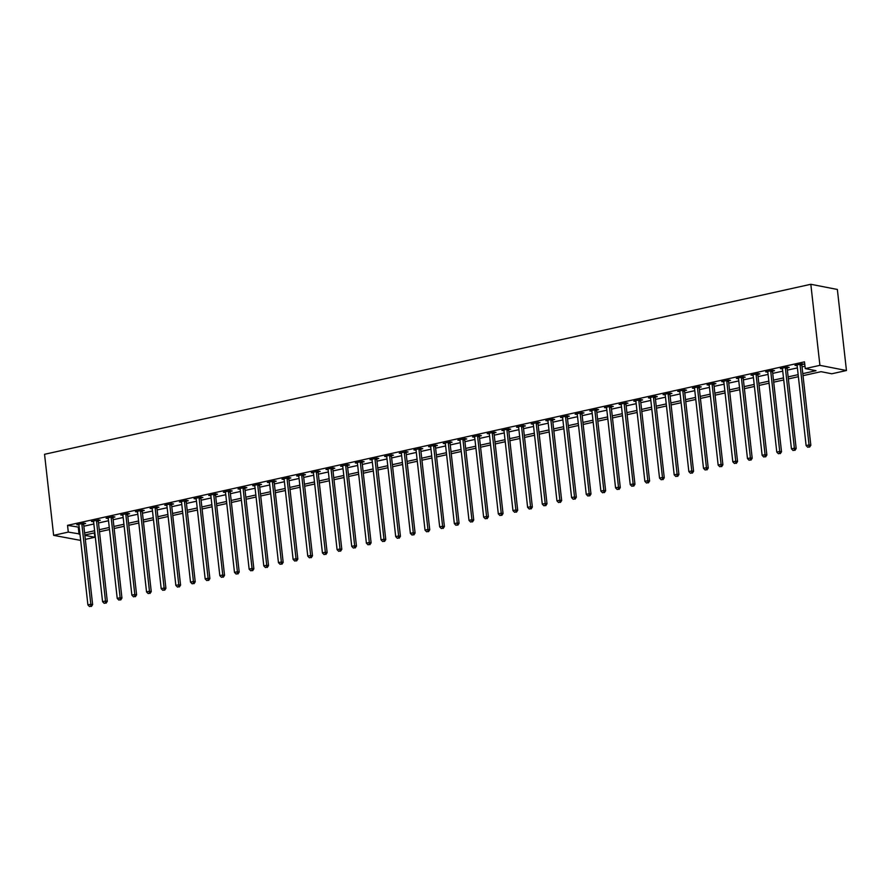 <?xml version="1.0" encoding="UTF-8"?>
<svg xmlns="http://www.w3.org/2000/svg" width="891" height="891" viewBox="0 0 891 891"><rect width="100%" height="100%" fill="white"/><g stroke="black" fill="none" stroke-linecap="round" stroke-linejoin="round"><path stroke-width="1.34" d="M94.346 532.896L94.836 537.273L85.324 539.389M80.68 540.414L53.638 535.346L44.55 454.299L810.821 284.285L837.362 289.464L846.45 370.522L831.793 373.775L821.034 371.681L803.025 375.668M802.791 373.63L816.011 370.701L805.252 368.596L804.495 361.846L67.538 525.345L79.199 527.238M83.843 526.213L93.856 523.986M98.5 522.961L108.513 520.734M113.157 519.709L123.17 517.493M127.814 516.457L137.827 514.241M142.471 513.205L152.484 510.989M157.128 509.953L167.14 507.736M171.785 506.701L181.797 504.484M186.442 503.448L196.454 501.232M201.099 500.196L211.111 497.98M215.756 496.944L225.768 494.728M230.413 493.692L240.425 491.476M245.07 490.44L255.082 488.223M259.726 487.188L269.739 484.971M274.383 483.936L284.396 481.719M289.04 480.683L299.053 478.467M303.697 477.431L313.71 475.215M318.354 474.179L328.367 471.963M333.011 470.927L343.024 468.711M347.668 467.686L357.681 465.458M362.325 464.434L372.338 462.206M376.982 461.182L386.995 458.954M391.639 457.929L401.652 455.702M406.296 454.677L416.309 452.45M420.953 451.425L430.966 449.198M435.61 448.173L445.623 445.945M450.267 444.921L460.279 442.693M464.924 441.669L474.936 439.441M479.581 438.417L489.593 436.189M494.238 435.164L504.25 432.937M508.895 431.912L518.907 429.685M523.552 428.66L533.564 426.433M538.209 425.408L548.221 423.18M552.865 422.156L562.878 419.928M567.522 418.904L577.535 416.687M582.179 415.651L592.192 413.435M596.836 412.399L606.849 410.183M611.493 409.147L621.506 406.931M626.15 405.895L636.163 403.679M640.807 402.643L650.82 400.427M655.464 399.391L665.477 397.174M670.121 396.139L680.134 393.922M684.778 392.886L694.791 390.67M699.435 389.634L709.448 387.418M714.092 386.382L724.105 384.166M728.749 383.13L738.762 380.914M743.406 379.878L753.418 377.661M758.063 376.626L768.075 374.409M772.72 373.374L782.732 371.157M787.377 370.121L797.389 367.905M802.034 366.88L804.985 366.223M801.922 364.586L803.838 364.163L802.045 363.806L795.006 365.366L797.144 365.644M787.265 367.838L789.181 367.415L787.388 367.059L780.349 368.618L782.487 368.896M772.608 371.09L774.524 370.667L772.731 370.311L765.692 371.87L767.83 372.148M757.951 374.343L759.867 373.919L758.074 373.563L751.035 375.122L753.173 375.401M743.294 377.584L745.21 377.16L743.417 376.815L736.378 378.374L738.516 378.653M728.638 380.836L730.553 380.412L728.76 380.067L721.721 381.626L723.86 381.905M713.981 384.088L715.896 383.665L714.103 383.319L707.064 384.879L709.203 385.157M699.324 387.34L701.239 386.917L699.446 386.571L692.407 388.131L694.546 388.409M684.667 390.592L686.582 390.169L684.789 389.824L677.75 391.383L679.889 391.661M670.01 393.844L671.925 393.421L670.132 393.076L663.093 394.635L665.232 394.913M655.353 397.096L657.268 396.673L655.475 396.328L648.436 397.887L650.575 398.166M640.696 400.349L642.611 399.925L640.818 399.58L633.779 401.139L635.918 401.418M626.039 403.601L627.955 403.178L626.161 402.832L619.122 404.391L621.25 404.67M611.382 406.853L613.298 406.43L611.504 406.084L604.466 407.644L606.593 407.922M596.725 410.105L598.641 409.682L596.847 409.337L589.809 410.896L591.936 411.174M582.068 413.357L583.984 412.934L582.191 412.589L575.152 414.148L577.279 414.426M567.411 416.609L569.327 416.186L567.534 415.841L560.495 417.4L562.622 417.667M552.754 419.861L554.67 419.438L552.877 419.093L545.838 420.652L547.965 420.92M538.097 423.114L540.013 422.69L538.22 422.345L531.181 423.904L533.308 424.172M523.44 426.366L525.356 425.943L523.563 425.597L516.524 427.157L518.651 427.424A1.381 1.169 -79 0 0 518.506 426.889L518.428 426.733M508.783 429.618L510.699 429.195L508.906 428.849L501.867 430.409L503.994 430.676M494.126 432.87L496.042 432.447L494.249 432.102L487.21 433.661L489.337 433.928M479.469 436.122L481.385 435.699L479.592 435.354L472.553 436.913L474.68 437.18M464.812 439.374L466.728 438.951L464.935 438.595L457.896 440.165L460.023 440.432M450.155 442.627L452.06 442.203L450.267 441.847L443.239 443.417L445.366 443.685M435.499 445.879L437.403 445.455L435.61 445.099L428.582 446.669L430.709 446.937M420.842 449.131L422.746 448.708L420.953 448.351L413.925 449.922L416.052 450.189M406.185 452.383L408.089 451.96L406.296 451.603L399.268 453.174L401.395 453.441M391.528 455.635L393.432 455.212L391.639 454.856L384.611 456.415L386.739 456.693M376.871 458.887L378.775 458.464L376.982 458.108L369.954 459.667L372.082 459.945M362.214 462.139L364.118 461.716L362.325 461.36L355.297 462.919L357.425 463.197M347.557 465.392L349.461 464.968L347.668 464.612L340.64 466.171L342.768 466.45M332.9 468.644L334.804 468.22L333.011 467.864L325.983 469.423L328.111 469.702M318.243 471.896L320.147 471.473L318.354 471.116L311.327 472.675L313.454 472.954M303.586 475.148L305.49 474.725L303.697 474.368L296.67 475.928L298.797 476.206M288.929 478.4L290.834 477.977L289.04 477.621L282.013 479.18L284.14 479.458M274.272 481.641L276.177 481.218L274.383 480.873L267.356 482.432L269.483 482.71M259.615 484.893L261.52 484.47L259.726 484.125L252.699 485.684L254.826 485.963M244.958 488.145L246.863 487.722L245.07 487.377L238.042 488.936L240.169 489.215M230.301 491.398L232.206 490.974L230.413 490.629L223.385 492.188L225.512 492.467M215.644 494.65L217.549 494.227L215.756 493.881L208.728 495.441L210.855 495.719M200.987 497.902L202.892 497.479L201.099 497.133L194.071 498.693L196.198 498.971M186.33 501.154L188.235 500.731L186.442 500.386L179.414 501.945L181.541 502.223M171.673 504.406L173.578 503.983L171.785 503.638L164.757 505.197L166.884 505.475M157.016 507.658L158.921 507.235L157.128 506.89L150.1 508.449L152.227 508.728M142.36 510.911L144.264 510.487L142.471 510.142L135.443 511.701L137.57 511.98M127.703 514.163L129.607 513.739L127.814 513.394L120.786 514.953L122.913 515.232M113.046 517.415L114.95 516.992L113.157 516.646L106.129 518.206L108.257 518.473A1.381 1.169 -79 0 0 108.112 517.938L108.034 517.782M98.389 520.667L100.293 520.244L98.5 519.899L91.472 521.458L93.6 521.725M83.732 523.919L85.636 523.496L83.843 523.151L76.815 524.71L78.943 524.977M53.638 535.346L68.295 532.094L79.956 533.999M67.538 525.345L68.295 532.094M805.252 368.596L819.909 365.343L810.821 284.285M84.868 535.324L94.836 537.273M798.381 376.704L788.368 378.92M783.724 379.956L773.711 382.172M769.067 383.208L759.054 385.424M754.41 386.46L744.397 388.676M739.753 389.712L729.74 391.929M725.096 392.964L715.083 395.181M710.439 396.217L700.426 398.433M695.782 399.469L685.769 401.685M681.125 402.721L671.112 404.937M666.468 405.973L656.455 408.189M651.811 409.225L641.798 411.442M637.154 412.466L627.141 414.694M622.497 415.718L612.485 417.946M607.84 418.97L597.828 421.198M593.183 422.223L583.171 424.45M578.526 425.475L568.514 427.702M563.869 428.727L553.857 430.954M549.212 431.979L539.2 434.207M534.555 435.231L524.543 437.459M519.899 438.483L509.886 440.711M505.242 441.736L495.229 443.963M490.585 444.988L480.572 447.215M475.928 448.24L465.915 450.467M461.271 451.492L451.258 453.719M446.614 454.744L436.601 456.972M431.957 457.996L421.944 460.224M417.3 461.248L407.287 463.465M402.643 464.501L392.63 466.717M387.986 467.753L377.973 469.969M373.329 471.005L363.316 473.221M358.672 474.257L348.659 476.473M344.015 477.509L334.002 479.726M329.358 480.761L319.346 482.978M314.701 484.013L304.689 486.23M300.044 487.266L290.032 489.482M285.387 490.518L275.375 492.734M270.73 493.77L260.718 495.986M256.073 497.022L246.061 499.238M241.416 500.274L231.404 502.491M226.76 503.526L216.736 505.743M212.103 506.779L202.079 508.995M197.446 510.031L187.422 512.247M182.789 513.272L172.765 515.499M168.132 516.524L158.108 518.751M153.475 519.776L143.451 522.003M138.818 523.028L128.794 525.256M124.161 526.28L114.137 528.508M109.504 529.532L99.48 531.76M94.847 532.785L84.823 535.012M846.45 370.522L819.909 365.343M84.6 532.963L94.613 530.746M99.257 529.711L109.27 527.494M113.914 526.458L123.927 524.242M128.571 523.217L138.584 520.99M143.228 519.965L153.241 517.738M157.885 516.713L167.898 514.486M172.542 513.461L182.555 511.234M187.199 510.209L197.212 507.981M201.856 506.957L211.869 504.729M216.513 503.705L226.526 501.477M231.17 500.452L241.183 498.225M245.827 497.2L255.84 494.973M260.484 493.948L270.496 491.721M275.141 490.696L285.153 488.468M289.798 487.444L299.81 485.216M304.455 484.192L314.467 481.964M319.112 480.94L329.124 478.712M333.769 477.687L343.781 475.46M348.426 474.435L358.438 472.219M363.082 471.183L373.095 468.967M377.739 467.931L387.752 465.715M392.396 464.679L402.409 462.462M407.053 461.427L417.066 459.21M421.71 458.174L431.723 455.958M436.367 454.922L446.38 452.706M451.024 451.67L461.037 449.454M465.681 448.418L475.694 446.202M480.338 445.166L490.351 442.95M494.995 441.914L505.008 439.697M509.652 438.662L519.665 436.445M524.309 435.409L534.322 433.193M538.966 432.157L548.979 429.941M553.623 428.905L563.635 426.689M568.28 425.653L578.292 423.437M582.937 422.412L592.949 420.184M597.594 419.16L607.606 416.932M612.251 415.908L622.263 413.68M626.908 412.656L636.92 410.428M641.565 409.403L651.577 407.176M656.222 406.151L666.234 403.924M670.878 402.899L680.891 400.672M685.535 399.647L695.548 397.419M700.192 396.395L710.205 394.167M714.849 393.143L724.862 390.915M729.506 389.89L739.519 387.663M744.163 386.638L754.176 384.411M758.82 383.386L768.833 381.159M773.477 380.134L783.49 377.907M788.134 376.882L798.147 374.654M78.297 527.439L79.054 534.199M796.721 364.987L796.799 365.722M782.064 368.239L782.142 368.974M767.407 371.491L767.485 372.226M752.75 374.743L752.828 375.479M738.093 377.996L738.171 378.731M723.436 381.248L723.514 381.983M708.779 384.5L708.857 385.235M694.122 387.752L694.2 388.487M679.465 391.004L679.543 391.739M664.809 394.256L664.886 394.98M650.152 397.509L650.23 398.232M635.495 400.761L635.573 401.485M620.838 404.013L620.916 404.737M606.181 407.265L606.259 407.989M591.524 410.517L591.602 411.241M576.867 413.769L576.945 414.493M562.21 417.021L562.288 417.745M547.553 420.274L547.631 420.998M532.896 423.526L532.974 424.25M518.239 426.778L518.317 427.502M503.571 430.03L503.66 430.754M488.914 433.282L489.003 434.006M474.257 436.534L474.346 437.258M459.6 439.786L459.689 440.51M444.943 443.039L445.032 443.763M430.286 446.28L430.375 447.015M415.629 449.532L415.718 450.267M400.972 452.784L401.061 453.519M386.315 456.036L386.404 456.771M371.658 459.288L371.747 460.023M357.001 462.54L357.091 463.275M342.344 465.793L342.434 466.528M327.688 469.045L327.777 469.78M313.031 472.297L313.12 473.032M298.374 475.549L298.463 476.284M283.717 478.801L283.806 479.536M269.06 482.053L269.149 482.788M254.403 485.305L254.492 486.041M239.746 488.558L239.835 489.293M225.089 491.81L225.178 492.545M210.432 495.062L210.521 495.786M195.775 498.314L195.864 499.038M181.118 501.566L181.207 502.29M166.461 504.818L166.55 505.542M151.804 508.07L151.893 508.794M137.147 511.323L137.236 512.047M122.49 514.575L122.579 515.299M107.833 517.827L107.922 518.551M93.176 521.079L93.265 521.803M78.519 524.331L78.608 525.055M800.129 364.23L800.096 364.419A1.381 1.169 -79 0 0 800.062 364.942L809.039 444.921L806.11 445.567L797.133 365.588A1.381 1.169 -79 0 0 796.988 365.11L796.91 364.942M802.089 363.818L801.889 364.764A1.381 1.169 -79 0 0 801.855 365.288L810.832 445.266L809.039 444.921L808.894 446.97L807.714 447.237L808.894 446.97M809.607 447.115L810.832 445.266M806.11 445.567L807.714 447.237M785.472 367.482L785.439 367.671A1.381 1.169 -79 0 0 785.405 368.195L794.382 448.173L791.442 448.819L782.476 368.841A1.381 1.169 -79 0 0 782.331 368.362L782.253 368.195M787.432 367.07L787.232 368.016A1.381 1.169 -79 0 0 787.198 368.54L796.175 448.518L794.382 448.173L794.237 450.222L793.057 450.49L794.237 450.222M794.95 450.367L796.175 448.518M791.442 448.819L793.057 450.49M770.815 370.734L770.782 370.923A1.381 1.169 -79 0 0 770.748 371.447L779.725 451.425L776.785 452.071L767.819 372.093A1.381 1.169 -79 0 0 767.674 371.603L767.597 371.447M772.775 370.322L772.575 371.269A1.381 1.169 -79 0 0 772.542 371.792L781.518 451.77L779.725 451.425L779.58 453.474L778.4 453.731L779.58 453.474M780.293 453.619L781.518 451.77M776.785 452.071L778.4 453.731M756.158 373.986L756.125 374.175A1.381 1.169 -79 0 0 756.091 374.699L765.068 454.666L762.128 455.323L753.162 375.345A1.381 1.169 -79 0 0 753.018 374.855L752.94 374.699M758.118 373.574L757.918 374.521A1.381 1.169 -79 0 0 757.885 375.044L766.861 455.023L765.068 454.666L764.923 456.727L763.743 456.983L764.923 456.727M765.636 456.871L766.861 455.023M762.128 455.323L763.743 456.983M741.501 377.238L741.468 377.428A1.381 1.169 -79 0 0 741.435 377.951L750.411 457.918L747.471 458.575L738.505 378.597A1.381 1.169 -79 0 0 738.361 378.107L738.283 377.951M743.462 376.826L743.261 377.773A1.381 1.169 -79 0 0 743.228 378.296L752.204 458.275L750.411 457.918L750.267 459.979L749.086 460.235L750.267 459.979M750.979 460.124L752.204 458.275M747.471 458.575L749.086 460.235M726.844 380.49L726.811 380.68A1.381 1.169 -79 0 0 726.778 381.203L735.754 461.17L732.814 461.828L723.848 381.849A1.381 1.169 -79 0 0 723.704 381.359L723.626 381.203M728.805 380.078L728.604 381.025A1.381 1.169 -79 0 0 728.571 381.548L737.548 461.527L735.754 461.17L735.61 463.231L734.429 463.487L735.61 463.231M736.322 463.376L737.548 461.527M732.814 461.828L734.429 463.487M712.187 383.743L712.154 383.932A1.381 1.169 -79 0 0 712.121 384.455L721.097 464.423L718.157 465.08L709.191 385.101A1.381 1.169 -79 0 0 709.047 384.611L708.969 384.455M714.148 383.33L713.947 384.277A1.381 1.169 -79 0 0 713.914 384.801L722.891 464.779L721.097 464.423L720.953 466.483L719.772 466.739L720.953 466.483M721.665 466.628L722.891 464.779M718.157 465.08L719.772 466.739M697.53 386.995L697.497 387.184A1.381 1.169 -79 0 0 697.464 387.708L706.44 467.675L703.5 468.332L694.534 388.353A1.381 1.169 -79 0 0 694.39 387.863L694.312 387.708M699.491 386.583L699.29 387.529A1.381 1.169 -79 0 0 699.257 388.053L708.234 468.031L706.44 467.675L706.296 469.735L705.115 469.991L706.296 469.735M707.008 469.88L708.234 468.031M703.5 468.332L705.115 469.991M682.874 390.247L682.84 390.436A1.381 1.169 -79 0 0 682.807 390.949L691.784 470.927L688.843 471.584L679.878 391.606A1.381 1.169 -79 0 0 679.733 391.116L679.655 390.96M684.834 389.835L684.633 390.781A1.381 1.169 -79 0 0 684.6 391.305L693.577 471.283L691.784 470.927L691.639 472.987L690.458 473.244L691.639 472.987M692.352 473.121L693.577 471.283M688.843 471.584L690.458 473.244M668.217 393.499L668.183 393.677A1.381 1.169 -79 0 0 668.15 394.201L677.127 474.179L674.186 474.836L665.221 394.858A1.381 1.169 -79 0 0 665.076 394.368L664.998 394.212M670.177 393.087L669.976 394.034A1.381 1.169 -79 0 0 669.943 394.557L678.92 474.535L677.127 474.179L676.982 476.24L675.801 476.496L676.982 476.24M677.695 476.373L678.92 474.535M674.186 474.836L675.801 476.496M653.56 396.751L653.526 396.929A1.381 1.169 -79 0 0 653.493 397.453L662.47 477.431L659.529 478.088L650.564 398.11A1.381 1.169 -79 0 0 650.419 397.62L650.341 397.464M655.52 396.339L655.319 397.286A1.381 1.169 -79 0 0 655.286 397.809L664.263 477.788L662.47 477.431L662.325 479.492L661.144 479.748L662.325 479.492M663.038 479.625L664.263 477.788M659.529 478.088L661.144 479.748M638.903 400.003L638.869 400.182A1.381 1.169 -79 0 0 638.836 400.705L647.813 480.683L644.872 481.34L635.907 401.362A1.381 1.169 -79 0 0 635.762 400.872L635.684 400.716M640.863 399.591L640.662 400.538A1.381 1.169 -79 0 0 640.629 401.061L649.606 481.04L647.813 480.683L647.668 482.744L646.487 483L647.668 482.744M648.381 482.877L649.606 481.04M644.872 481.34L646.487 483M624.246 403.255L624.212 403.434A1.381 1.169 -79 0 0 624.179 403.957L633.156 483.936L630.215 484.593L621.25 404.614A1.381 1.169 -79 0 0 621.105 404.124L621.027 403.968M626.206 402.843L626.005 403.79A1.381 1.169 -79 0 0 625.972 404.314L634.949 484.292L633.156 483.936L633.011 485.996L631.83 486.252L633.011 485.996M633.724 486.13L634.949 484.292M630.215 484.593L631.83 486.252M609.589 406.508L609.555 406.686A1.381 1.169 -79 0 0 609.522 407.209L618.499 487.188L615.558 487.845L606.593 407.866A1.381 1.169 -79 0 0 606.448 407.376L606.37 407.22M611.549 406.096L611.349 407.042A1.381 1.169 -79 0 0 611.315 407.566L620.292 487.544L618.499 487.188L618.354 489.248L617.173 489.504L618.354 489.248M619.067 489.382L620.292 487.544M615.558 487.845L617.173 489.504M594.932 409.76L594.898 409.938A1.381 1.169 -79 0 0 594.865 410.461L603.842 490.44L600.902 491.097L591.936 411.119A1.381 1.169 -79 0 0 591.791 410.628L591.713 410.473M596.892 409.348L596.692 410.294A1.381 1.169 -79 0 0 596.658 410.818L605.635 490.796L603.842 490.44L603.697 492.5L602.516 492.756L603.697 492.5M604.41 492.634L605.635 490.796M600.902 491.097L602.516 492.756M580.275 413.012L580.241 413.19A1.381 1.169 -79 0 0 580.208 413.714L589.185 493.692L586.245 494.338L577.279 414.371A1.381 1.169 -79 0 0 577.134 413.881L577.056 413.725M582.235 412.6L582.035 413.547A1.381 1.169 -79 0 0 582.001 414.07L590.978 494.037L589.185 493.692L589.04 495.752L587.86 496.009L589.04 495.752M589.753 495.886L590.978 494.037M586.245 494.338L587.86 496.009M565.618 416.264L565.585 416.442A1.381 1.169 -79 0 0 565.551 416.966L574.528 496.944L571.588 497.59L562.622 417.623A1.381 1.169 -79 0 0 562.477 417.133L562.399 416.977M567.578 415.852L567.378 416.799A1.381 1.169 -79 0 0 567.344 417.322L576.321 497.289L574.528 496.944L574.383 499.005L573.203 499.261L574.383 499.005M575.096 499.138L576.321 497.289M571.588 497.59L573.203 499.261M550.961 419.516L550.928 419.694A1.381 1.169 -79 0 0 550.894 420.218L559.871 500.196L556.931 500.842L547.965 420.875A1.381 1.169 -79 0 0 547.82 420.385L547.742 420.229M552.921 419.104L552.721 420.051A1.381 1.169 -79 0 0 552.687 420.574L561.664 500.542L559.871 500.196L559.726 502.257L558.546 502.513L559.726 502.257M560.439 502.39L561.664 500.542M556.931 500.842L558.546 502.513M536.304 422.768L536.271 422.947A1.381 1.169 -79 0 0 536.237 423.47L545.214 503.448L542.274 504.094L533.308 424.127A1.381 1.169 -79 0 0 533.163 423.637L533.085 423.481M538.264 422.356L538.064 423.303A1.381 1.169 -79 0 0 538.03 423.826L547.007 503.794L545.214 503.448L545.069 505.509L543.889 505.765L545.069 505.509M545.782 505.642L547.007 503.794M542.274 504.094L543.889 505.765M521.647 426.021L521.614 426.199A1.381 1.169 -79 0 0 521.58 426.722L530.557 506.701L527.617 507.347L518.651 427.379M523.607 425.608L523.407 426.555A1.381 1.169 -79 0 0 523.373 427.079L532.35 507.046L530.557 506.701L530.412 508.761L529.232 509.017L530.412 508.761M531.125 508.895L532.35 507.046M527.617 507.347L529.232 509.017M506.99 429.273L506.957 429.451A1.381 1.169 -79 0 0 506.923 429.974L515.9 509.953L512.96 510.599L503.994 430.631A1.381 1.169 -79 0 0 503.849 430.141L503.771 429.985M508.95 428.861L508.75 429.807A1.381 1.169 -79 0 0 508.716 430.331L517.693 510.298L515.9 509.953L515.755 512.013L514.575 512.269L515.755 512.013M516.468 512.147L517.693 510.298M512.96 510.599L514.575 512.269M492.333 432.525L492.3 432.703A1.381 1.169 -79 0 0 492.266 433.226L501.243 513.205L498.303 513.851L489.337 433.872A1.381 1.169 -79 0 0 489.192 433.394L489.114 433.238M494.293 432.102L494.093 433.059A1.381 1.169 -79 0 0 494.06 433.572L503.036 513.55L501.243 513.205L501.098 515.265L499.918 515.521L501.098 515.265M501.811 515.399L503.036 513.55M498.303 513.851L499.918 515.521M477.676 435.777L477.643 435.955A1.381 1.169 -79 0 0 477.609 436.479L486.586 516.457L483.646 517.103L474.68 437.125A1.381 1.169 -79 0 0 474.535 436.646L474.457 436.49M479.636 435.354L479.436 436.3A1.381 1.169 -79 0 0 479.403 436.824L488.379 516.802L486.586 516.457L486.441 518.506L485.261 518.774L486.441 518.506M487.154 518.651L488.379 516.802M483.646 517.103L485.261 518.774M463.019 439.018L462.986 439.207A1.381 1.169 -79 0 0 462.952 439.731L471.929 519.709L468.989 520.355L460.023 440.377A1.381 1.169 -79 0 0 459.879 439.898L459.801 439.742M464.979 438.606L464.779 439.553A1.381 1.169 -79 0 0 464.746 440.076L473.722 520.054L471.929 519.709L471.785 521.758L470.604 522.026L471.785 521.758M472.497 521.903L473.722 520.054M468.989 520.355L470.604 522.026M448.362 442.27L448.329 442.459A1.381 1.169 -79 0 0 448.296 442.983L457.272 522.961L454.332 523.607L445.366 443.629A1.381 1.169 -79 0 0 445.222 443.15L445.144 442.994M450.323 441.858L450.122 442.805A1.381 1.169 -79 0 0 450.089 443.328L459.065 523.307L457.272 522.961L457.128 525.011L455.947 525.278L457.128 525.011M457.84 525.155L459.065 523.307M454.332 523.607L455.947 525.278M433.705 445.522L433.672 445.712A1.381 1.169 -79 0 0 433.639 446.235L442.615 526.213L439.675 526.859L430.709 446.881A1.381 1.169 -79 0 0 430.565 446.402L430.487 446.246M435.666 445.11L435.465 446.057A1.381 1.169 -79 0 0 435.432 446.58L444.409 526.559L442.615 526.213L442.471 528.263L441.29 528.53L442.471 528.263M443.183 528.408L444.409 526.559M439.675 526.859L441.29 528.53M419.048 448.774L419.015 448.964A1.381 1.169 -79 0 0 418.982 449.487L427.958 529.466L425.018 530.112L416.052 450.133A1.381 1.169 -79 0 0 415.908 449.654L415.83 449.498M421.009 448.362L420.808 449.309A1.381 1.169 -79 0 0 420.775 449.832L429.752 529.811L427.958 529.466L427.814 531.515L426.633 531.782L427.814 531.515M428.526 531.66L429.752 529.811M425.018 530.112L426.633 531.782M404.391 452.027L404.358 452.216A1.381 1.169 -79 0 0 404.325 452.739L413.29 532.718L410.361 533.364L401.395 453.385A1.381 1.169 -79 0 0 401.251 452.906L401.173 452.751M406.352 451.614L406.151 452.561A1.381 1.169 -79 0 0 406.118 453.085L415.083 533.063L413.29 532.718L413.157 534.767L411.976 535.034L413.157 534.767M413.87 534.912L415.083 533.063M410.361 533.364L411.976 535.034M389.735 455.279L389.701 455.468A1.381 1.169 -79 0 0 389.668 455.992L398.633 535.97L395.704 536.616L386.739 456.637A1.381 1.169 -79 0 0 386.594 456.159L386.516 455.992M391.695 454.867L391.494 455.813A1.381 1.169 -79 0 0 391.461 456.337L400.427 536.315L398.633 535.97L398.5 538.019L397.319 538.287L398.5 538.019M399.213 538.164L400.427 536.315M395.704 536.616L397.319 538.287M375.078 458.531L375.044 458.72A1.381 1.169 -79 0 0 375.011 459.244L383.976 539.222L381.047 539.868L372.082 459.89A1.381 1.169 -79 0 0 371.937 459.411L371.859 459.244M377.038 458.119L376.837 459.065A1.381 1.169 -79 0 0 376.804 459.589L385.77 539.567L383.976 539.222L383.843 541.271L382.662 541.539L383.843 541.271M384.556 541.416L385.77 539.567M381.047 539.868L382.662 541.539M360.421 461.783L360.387 461.972A1.381 1.169 -79 0 0 360.354 462.496L369.32 542.474L366.39 543.12L357.425 463.142A1.381 1.169 -79 0 0 357.28 462.663L357.202 462.496M362.381 461.371L362.18 462.318A1.381 1.169 -79 0 0 362.147 462.841L371.113 542.819L369.32 542.474L369.175 544.524L368.005 544.791L369.175 544.524M369.899 544.668L371.113 542.819M366.39 543.12L368.005 544.791M345.764 465.035L345.73 465.225A1.381 1.169 -79 0 0 345.697 465.748L354.663 545.726L351.733 546.372L342.768 466.394A1.381 1.169 -79 0 0 342.623 465.915L342.545 465.748M347.724 464.623L347.523 465.57A1.381 1.169 -79 0 0 347.49 466.093L356.456 546.072L354.663 545.726L354.518 547.776L353.348 548.043L354.518 547.776M355.242 547.92L356.456 546.072M351.733 546.372L353.348 548.043M331.107 468.287L331.073 468.477A1.381 1.169 -79 0 0 331.04 469L340.006 548.979L337.076 549.624L328.111 469.646A1.381 1.169 -79 0 0 327.966 469.167L327.888 469M333.067 467.875L332.866 468.822A1.381 1.169 -79 0 0 332.833 469.345L341.799 549.324L340.006 548.979L339.861 551.028L338.691 551.295L339.861 551.028M340.585 551.173L341.799 549.324M337.076 549.624L338.691 551.295M316.45 471.539L316.416 471.729A1.381 1.169 -79 0 0 316.383 472.252L325.349 552.231L322.419 552.877L313.454 472.898A1.381 1.169 -79 0 0 313.309 472.419L313.231 472.252M318.41 471.127L318.21 472.074A1.381 1.169 -79 0 0 318.176 472.598L327.142 552.576L325.349 552.231L325.204 554.28L324.034 554.547L325.204 554.28M325.928 554.425L327.142 552.576M322.419 552.877L324.034 554.547M301.793 474.792L301.759 474.981A1.381 1.169 -79 0 0 301.726 475.504L310.692 555.472L307.763 556.129L298.797 476.15A1.381 1.169 -79 0 0 298.652 475.66L298.574 475.504M303.753 474.38L303.553 475.326A1.381 1.169 -79 0 0 303.519 475.85L312.485 555.828L310.692 555.472L310.547 557.532L309.377 557.788L310.547 557.532M311.271 557.677L312.485 555.828M307.763 556.129L309.377 557.788M287.136 478.044L287.102 478.233A1.381 1.169 -79 0 0 287.069 478.757L296.035 558.724L293.106 559.381L284.14 479.403A1.381 1.169 -79 0 0 283.995 478.913L283.917 478.757M289.096 477.632L288.896 478.578A1.381 1.169 -79 0 0 288.862 479.102L297.828 559.08L296.035 558.724L295.89 560.784L294.721 561.04L295.89 560.784M296.614 560.929L297.828 559.08M293.106 559.381L294.721 561.04M272.479 481.296L272.434 481.485A1.381 1.169 -79 0 0 272.412 482.009L281.378 561.976L278.449 562.633L269.483 482.655A1.381 1.169 -79 0 0 269.338 482.165L269.26 482.009M274.439 480.884L274.228 481.831A1.381 1.169 -79 0 0 274.205 482.354L283.171 562.332L281.378 561.976L281.233 564.036L280.064 564.293L281.233 564.036M281.957 564.181L283.171 562.332M278.449 562.633L280.064 564.293M257.822 484.548L257.777 484.737A1.381 1.169 -79 0 0 257.755 485.261L266.721 565.228L263.792 565.885L254.826 485.907A1.381 1.169 -79 0 0 254.681 485.417L254.603 485.261M259.782 484.136L259.571 485.083A1.381 1.169 -79 0 0 259.548 485.606L268.514 565.585L266.721 565.228L266.576 567.289L265.407 567.545L266.576 567.289M267.3 567.433L268.514 565.585M263.792 565.885L265.407 567.545M243.165 487.8L243.12 487.99A1.381 1.169 -79 0 0 243.098 488.513L252.064 568.48L249.135 569.137L240.169 489.159A1.381 1.169 -79 0 0 240.024 488.669L239.946 488.513M245.125 487.388L244.914 488.335A1.381 1.169 -79 0 0 244.891 488.858L253.857 568.837L252.064 568.48L251.919 570.541L250.75 570.797L251.919 570.541M252.643 570.685L253.857 568.837M249.135 569.137L250.75 570.797M228.508 491.052L228.464 491.242A1.381 1.169 -79 0 0 228.441 491.765L237.407 571.732L234.478 572.39L225.512 492.411A1.381 1.169 -79 0 0 225.367 491.921L225.289 491.765M230.468 490.64L230.257 491.587A1.381 1.169 -79 0 0 230.234 492.11L239.2 572.089L237.407 571.732L237.262 573.793L236.093 574.049L237.262 573.793M237.986 573.938L239.2 572.089M234.478 572.39L236.093 574.049M213.851 494.305L213.807 494.494A1.381 1.169 -79 0 0 213.784 495.006L222.75 574.985L219.821 575.642L210.855 495.663A1.381 1.169 -79 0 0 210.71 495.173L210.632 495.017M215.811 493.892L215.6 494.839A1.381 1.169 -79 0 0 215.577 495.363L224.543 575.341L222.75 574.985L222.605 577.045L221.436 577.301L222.605 577.045M223.329 577.179L224.543 575.341M219.821 575.642L221.436 577.301M199.194 497.557L199.15 497.735A1.381 1.169 -79 0 0 199.127 498.258L208.093 578.237L205.164 578.894L196.198 498.915A1.381 1.169 -79 0 0 196.053 498.425L195.975 498.269M201.154 497.145L200.943 498.091A1.381 1.169 -79 0 0 200.921 498.615L209.886 578.593L208.093 578.237L207.948 580.297L206.779 580.553L207.948 580.297M208.672 580.431L209.886 578.593M205.164 578.894L206.779 580.553M184.537 500.809L184.493 500.987A1.381 1.169 -79 0 0 184.47 501.51L193.436 581.489L190.507 582.146L181.541 502.168A1.381 1.169 -79 0 0 181.396 501.678L181.319 501.522M186.497 500.397L186.286 501.343A1.381 1.169 -79 0 0 186.264 501.867L195.229 581.845L193.436 581.489L193.291 583.549L192.122 583.805L193.291 583.549M194.015 583.683L195.229 581.845M190.507 582.146L192.122 583.805M169.88 504.061L169.836 504.239A1.381 1.169 -79 0 0 169.813 504.763L178.779 584.741L175.85 585.398L166.884 505.42A1.381 1.169 -79 0 0 166.74 504.93L166.662 504.774M171.84 503.649L171.629 504.596A1.381 1.169 -79 0 0 171.607 505.119L180.572 585.097L178.779 584.741L178.634 586.801L177.465 587.058L178.634 586.801M179.358 586.935L180.572 585.097M175.85 585.398L177.465 587.058M155.223 507.313L155.179 507.491A1.381 1.169 -79 0 0 155.157 508.015L164.122 587.993L161.193 588.65L152.227 508.672A1.381 1.169 -79 0 0 152.083 508.182L152.005 508.026M157.184 506.901L156.972 507.848A1.381 1.169 -79 0 0 156.95 508.371L165.915 588.35L164.122 587.993L163.977 590.054L162.808 590.31L163.977 590.054M164.701 590.187L165.915 588.35M161.193 588.65L162.808 590.31M140.566 510.565L140.522 510.743A1.381 1.169 -79 0 0 140.5 511.267L149.465 591.245L146.536 591.902L137.57 511.924A1.381 1.169 -79 0 0 137.426 511.434L137.348 511.278M142.527 510.153L142.315 511.1A1.381 1.169 -79 0 0 142.293 511.623L151.258 591.602L149.465 591.245L149.32 593.306L148.151 593.562L149.32 593.306M150.044 593.439L151.258 591.602M146.536 591.902L148.151 593.562M125.909 513.817L125.865 513.996A1.381 1.169 -79 0 0 125.843 514.519L134.808 594.497L131.879 595.143L122.913 515.176A1.381 1.169 -79 0 0 122.769 514.686L122.691 514.53M127.87 513.405L127.658 514.352A1.381 1.169 -79 0 0 127.636 514.875L136.601 594.854L134.808 594.497L134.664 596.558L133.494 596.814L134.664 596.558M135.387 596.692L136.601 594.854M131.879 595.143L133.494 596.814M111.252 517.07L111.208 517.248A1.381 1.169 -79 0 0 111.186 517.771L120.151 597.75L117.222 598.396L108.257 518.428M113.213 516.657L113.001 517.604A1.381 1.169 -79 0 0 112.979 518.128L121.944 598.095L120.151 597.75L120.007 599.81L118.837 600.066L120.007 599.81M120.731 599.944L121.944 598.095M117.222 598.396L118.837 600.066M96.596 520.322L96.551 520.5A1.381 1.169 -79 0 0 96.529 521.023L105.494 601.002L102.565 601.648L93.6 521.68A1.381 1.169 -79 0 0 93.455 521.19L93.377 521.035M98.556 519.91L98.344 520.856A1.381 1.169 -79 0 0 98.322 521.38L107.288 601.347L105.494 601.002L105.35 603.062L104.18 603.318L105.35 603.062M106.074 603.196L107.288 601.347M102.565 601.648L104.18 603.318M81.939 523.574L81.894 523.752A1.381 1.169 -79 0 0 81.872 524.276L90.837 604.254L87.908 604.9L78.943 524.933A1.381 1.169 -79 0 0 78.798 524.443L78.72 524.287M83.899 523.162L83.687 524.108A1.381 1.169 -79 0 0 83.665 524.632L92.631 604.599L90.837 604.254L90.693 606.314L89.523 606.571L90.693 606.314M91.417 606.448L92.631 604.599M87.908 604.9L89.523 606.571M800.096 364.419L801.889 364.764M800.062 364.942L801.855 365.288M785.439 367.671L787.232 368.016M785.405 368.195L787.198 368.54M770.782 370.923L772.575 371.269M770.748 371.447L772.542 371.792M756.125 374.175L757.918 374.521M756.091 374.699L757.885 375.044M741.468 377.428L743.261 377.773M741.435 377.951L743.228 378.296M726.811 380.68L728.604 381.025M726.778 381.203L728.571 381.548M712.154 383.932L713.947 384.277M712.121 384.455L713.914 384.801M697.497 387.184L699.29 387.529M697.464 387.708L699.257 388.053M682.84 390.436L684.633 390.781M682.807 390.949L684.6 391.305M668.183 393.677L669.976 394.034M668.15 394.201L669.943 394.557M653.526 396.929L655.319 397.286M653.493 397.453L655.286 397.809M638.869 400.182L640.662 400.538M638.836 400.705L640.629 401.061M624.212 403.434L626.005 403.79M624.179 403.957L625.972 404.314M609.555 406.686L611.349 407.042M609.522 407.209L611.315 407.566M594.898 409.938L596.692 410.294M594.865 410.461L596.658 410.818M580.241 413.19L582.035 413.547M580.208 413.714L582.001 414.07M565.585 416.442L567.378 416.799M565.551 416.966L567.344 417.322M550.928 419.694L552.721 420.051M550.894 420.218L552.687 420.574M536.271 422.947L538.064 423.303M536.237 423.47L538.03 423.826M521.614 426.199L523.407 426.555M521.58 426.722L523.373 427.079M506.957 429.451L508.75 429.807M506.923 429.974L508.716 430.331M492.3 432.703L494.093 433.059M492.266 433.226L494.06 433.572M477.643 435.955L479.436 436.3M477.609 436.479L479.403 436.824M462.986 439.207L464.779 439.553M462.952 439.731L464.746 440.076M448.329 442.459L450.122 442.805M448.296 442.983L450.089 443.328M433.672 445.712L435.465 446.057M433.639 446.235L435.432 446.58M419.015 448.964L420.808 449.309M418.982 449.487L420.775 449.832M404.358 452.216L406.151 452.561M404.325 452.739L406.118 453.085M389.701 455.468L391.494 455.813M389.668 455.992L391.461 456.337M375.044 458.72L376.837 459.065M375.011 459.244L376.804 459.589M360.387 461.972L362.18 462.318M360.354 462.496L362.147 462.841M345.73 465.225L347.523 465.57M345.697 465.748L347.49 466.093M331.073 468.477L332.866 468.822M331.04 469L332.833 469.345M316.416 471.729L318.21 472.074M316.383 472.252L318.176 472.598M301.759 474.981L303.553 475.326M301.726 475.504L303.519 475.85M287.102 478.233L288.896 478.578M287.069 478.757L288.862 479.102M272.434 481.485L274.228 481.831M272.412 482.009L274.205 482.354M257.777 484.737L259.571 485.083M257.755 485.261L259.548 485.606M243.12 487.99L244.914 488.335M243.098 488.513L244.891 488.858M228.464 491.242L230.257 491.587M228.441 491.765L230.234 492.11M213.807 494.494L215.6 494.839M213.784 495.006L215.577 495.363M199.15 497.735L200.943 498.091M199.127 498.258L200.921 498.615M184.493 500.987L186.286 501.343M184.47 501.51L186.264 501.867M169.836 504.239L171.629 504.596M169.813 504.763L171.607 505.119M155.179 507.491L156.972 507.848M155.157 508.015L156.95 508.371M140.522 510.743L142.315 511.1M140.5 511.267L142.293 511.623M125.865 513.996L127.658 514.352M125.843 514.519L127.636 514.875M111.208 517.248L113.001 517.604M111.186 517.771L112.979 518.128M96.551 520.5L98.344 520.856M96.529 521.023L98.322 521.38M81.894 523.752L83.687 524.108M81.872 524.276L83.665 524.632"/></g></svg>
